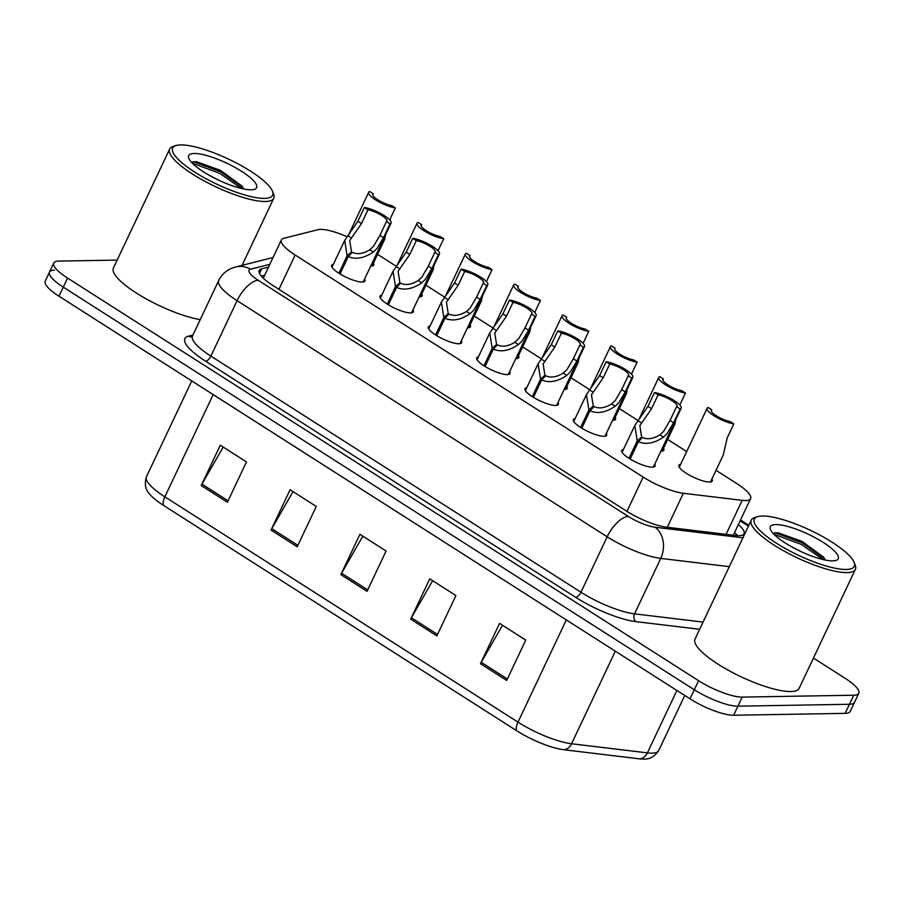 <?xml version="1.0" encoding="UTF-8"?>
<svg xmlns="http://www.w3.org/2000/svg" width="904" height="904" viewBox="0 0 904 904"><rect width="100%" height="100%" fill="white"/><g stroke="black" fill="none" stroke-linecap="round" stroke-linejoin="round"><path stroke-width="1.36" d="M606.369 433.332A18.43 4.61 -154.7 0 1 606.72 435.276A18.43 4.61 -154.7 0 1 604.03 436.304A18.43 4.61 -154.7 0 1 584.266 429.626A18.43 4.61 -154.7 0 1 573.407 419.524A18.43 4.61 -154.7 0 1 575.125 418.563M558.017 402.483A18.43 4.61 -154.7 0 1 558.367 404.427A18.43 4.61 -154.7 0 1 555.677 405.455A18.43 4.61 -154.7 0 1 535.914 398.777A18.43 4.61 -154.7 0 1 525.054 388.675A18.43 4.61 -154.7 0 1 526.783 387.714M509.664 371.634A18.43 4.61 -154.7 0 1 510.014 373.578A18.43 4.61 -154.7 0 1 507.325 374.606A18.43 4.61 -154.7 0 1 487.572 367.928A18.43 4.61 -154.7 0 1 476.702 357.826A18.43 4.61 -154.7 0 1 478.431 356.865M461.311 340.785A18.43 4.61 -154.7 0 1 461.661 342.729A18.43 4.61 -154.7 0 1 458.972 343.757A18.43 4.61 -154.7 0 1 439.22 337.079A18.43 4.61 -154.7 0 1 428.349 326.977A18.43 4.61 -154.7 0 1 430.078 326.016M412.958 309.936A18.43 4.61 -154.7 0 1 413.32 311.88A18.43 4.61 -154.7 0 1 410.619 312.908A18.43 4.61 -154.7 0 1 390.867 306.23A18.43 4.61 -154.7 0 1 379.996 296.128A18.43 4.61 -154.7 0 1 381.725 295.167M364.606 279.087A18.43 4.61 -154.7 0 1 364.967 281.031A18.43 4.61 -154.7 0 1 362.267 282.059A18.43 4.61 -154.7 0 1 342.514 275.381A18.43 4.61 -154.7 0 1 331.644 265.279A18.43 4.61 -154.7 0 1 333.373 264.318M654.722 464.181A18.43 4.61 -154.7 0 1 655.072 466.125A18.43 4.61 -154.7 0 1 652.372 467.153A18.43 4.61 -154.7 0 1 632.619 460.475A18.43 4.61 -154.7 0 1 621.749 450.373A18.43 4.61 -154.7 0 1 623.477 449.412M663.536 448.203A18.43 4.61 -154.7 0 1 663.898 450.147A18.43 4.61 -154.7 0 1 661.197 451.175A18.43 4.61 -154.7 0 1 660.858 451.175M615.183 417.343A18.43 4.61 -154.7 0 1 615.545 419.286A18.43 4.61 -154.7 0 1 612.844 420.326A18.43 4.61 -154.7 0 1 612.516 420.326M566.842 386.494A18.43 4.61 -154.7 0 1 567.192 388.437A18.43 4.61 -154.7 0 1 564.503 389.477A18.43 4.61 -154.7 0 1 564.164 389.477M518.489 355.645A18.43 4.61 -154.7 0 1 518.839 357.588A18.43 4.61 -154.7 0 1 516.15 358.628A18.43 4.61 -154.7 0 1 515.811 358.628M470.136 324.796A18.43 4.61 -154.7 0 1 470.487 326.739A18.43 4.61 -154.7 0 1 467.797 327.779A18.43 4.61 -154.7 0 1 467.458 327.779M421.784 293.947A18.43 4.61 -154.7 0 1 422.134 295.89A18.43 4.61 -154.7 0 1 419.445 296.93A18.43 4.61 -154.7 0 1 419.106 296.93M373.431 263.098A18.43 4.61 -154.7 0 1 373.793 265.041A18.43 4.61 -154.7 0 1 371.092 266.081A18.43 4.61 -154.7 0 1 370.753 266.081M711.889 479.052A18.43 4.61 -154.7 0 1 712.25 480.996A18.43 4.61 -154.7 0 1 709.55 482.024A18.43 4.61 -154.7 0 1 689.797 475.346A18.43 4.61 -154.7 0 1 678.927 465.244A18.43 4.61 -154.7 0 1 680.655 464.283M346.887 236.656A34.544 8.656 25.3 0 0 317.937 229.695L283.766 238.328A34.544 8.656 25.3 0 0 281.347 239.967A34.544 8.656 25.3 0 0 295.156 255.03L643.173 477.075A34.544 8.656 25.3 0 0 683.356 493.279L742.15 500.353A34.544 8.656 25.3 0 0 745.574 500.556A34.544 8.656 25.3 0 0 750.625 498.612A34.544 8.656 25.3 0 0 736.816 483.561L716.024 470.295M686.667 451.559L667.672 439.446M637.964 420.484L619.33 408.597M589.611 389.635L570.978 377.748M541.259 358.786L522.625 346.899M492.906 327.937L474.272 316.05M444.553 297.088L425.92 285.201M396.212 266.239L377.567 254.34M568.593 621.364A46.07 11.537 -154.7 0 1 566.299 619.929L517.981 722.138A46.07 11.537 25.3 0 0 571.565 743.755L647.4 752.874A46.07 11.537 25.3 0 0 651.965 753.145A46.07 11.537 25.3 0 0 658.7 750.557C654.711 756.501 649.806 759.337 643.964 759.077A40.431 10.125 -154.7 0 1 643.591 759.077A40.431 10.125 -154.7 0 1 639.58 758.851L563.746 749.721A40.431 10.125 -154.7 0 1 516.726 730.76L163.601 505.449A40.431 10.125 -154.7 0 1 149.216 493.55C145.307 489.2 144.38 483.606 146.448 476.758A46.07 11.537 25.3 0 0 164.856 496.838L517.981 722.138A11.515 5.04 122.5 0 0 516.726 730.76M813.442 658.078L844.991 678.215A34.544 8.656 -154.7 0 1 858.8 693.278L854.506 702.351A34.544 8.656 -154.7 0 1 849.455 704.284L737.913 706.171A34.544 8.656 -154.7 0 1 694.306 689.763L63.291 287.156A34.544 8.656 -154.7 0 1 49.494 272.093L45.2 281.167A34.544 8.656 -154.7 0 0 59.009 296.229L690.012 698.837A34.544 8.656 -154.7 0 0 733.63 715.245L845.172 713.358A34.544 8.656 -154.7 0 0 850.223 711.425L854.506 702.351A34.544 8.656 -154.7 0 1 849.455 704.284L737.913 706.171A34.544 8.656 -154.7 0 1 694.306 689.763L63.291 287.156A34.544 8.656 -154.7 0 1 49.494 272.093A34.544 8.656 -154.7 0 1 54.545 270.16M201.219 485.527L220.271 445.209L246.453 461.91L227.401 502.228L201.219 485.527A9.21 4.034 122.5 0 1 201.942 484.126L228.079 500.793M410.676 619.172L429.739 578.854L455.921 595.555L436.858 635.874L410.676 619.172A9.21 4.034 122.5 0 1 411.41 617.771L437.536 634.438M480.499 663.717L499.562 623.398L525.744 640.1L506.681 680.418L480.499 663.717A9.21 4.034 122.5 0 1 481.233 662.316L507.359 678.983M271.03 530.072L290.094 489.753L316.276 506.455L297.213 546.784L271.03 530.072A9.21 4.034 122.5 0 1 271.765 528.67L297.902 545.338M340.853 574.616L359.916 534.298L386.098 551.011L367.035 591.329L340.853 574.616A9.21 4.034 122.5 0 1 341.588 573.215L367.713 589.894M362.832 536.162L341.588 573.215M293.009 491.618L271.765 528.67M502.477 625.263L481.233 662.316M432.654 580.707L411.41 617.771M223.198 447.062L201.942 484.126M268.522 267.109L261.629 268.85A34.544 8.656 25.3 0 0 259.199 270.488A34.544 8.656 25.3 0 0 273.008 285.551L626.336 510.986A34.544 8.656 25.3 0 0 666.53 527.19L735.607 535.496A34.544 8.656 25.3 0 0 739.031 535.699A34.544 8.656 25.3 0 0 744.082 533.767A34.544 8.656 25.3 0 0 738.353 524.58M734.534 532.648A34.544 8.656 -154.7 0 1 737.698 535.676M858.8 693.278A34.544 8.656 -154.7 0 1 853.749 695.221L742.207 697.097A34.544 8.656 -154.7 0 1 698.589 680.689L67.585 278.082A34.544 8.656 -154.7 0 1 53.777 263.03A34.544 8.656 -154.7 0 1 58.828 261.087L117.158 260.103M261.256 276.048L264.702 275.178M710.521 481.945L723.211 455.096L727.279 437.694L733.822 423.874A17.278 4.328 25.3 0 1 715.855 416.913A17.278 4.328 25.3 0 1 707.131 408.28L679.288 467.187M733.822 423.874L730.229 421.58A12.667 3.175 -154.7 0 1 717.301 416.36A12.667 3.175 -154.7 0 1 711.29 410.246A12.667 3.175 -154.7 0 1 711.764 409.794L708.171 407.512A17.278 4.328 25.3 0 0 707.131 408.28M711.245 410.891L711.764 409.794M628.992 458.328L637.241 440.892L634.8 425.468L647.965 406.404L654.496 392.585A17.278 4.328 25.3 0 1 672.463 399.534A17.278 4.328 25.3 0 1 681.187 408.179A17.278 4.328 25.3 0 1 680.147 408.947L673.616 422.767L667.096 433.615L663.502 437.107C654.146 443.412 645.772 444.915 638.382 441.627L630.144 459.04M638.382 441.627L642.45 437.457C647.501 439.773 653.321 438.892 659.92 434.824L663.604 431.389L670.022 420.484L676.554 406.653A12.667 3.175 -154.7 0 0 677.028 406.201A12.667 3.175 -154.7 0 0 671.017 400.099A12.667 3.175 -154.7 0 0 658.089 394.867L651.558 408.698L639.829 425.614L641.614 436.926L640.337 439.615M637.241 440.892L641.614 436.926M680.147 408.947L676.554 406.653M658.089 394.867L654.496 392.585M679.808 404.992L685.469 393.025A17.278 4.328 25.3 0 1 667.502 386.064A17.278 4.328 25.3 0 1 658.779 377.431L639.06 419.14M685.469 393.025L681.876 390.731A12.667 3.175 -154.7 0 1 668.949 385.499A12.667 3.175 -154.7 0 1 662.937 379.397A12.667 3.175 -154.7 0 1 663.412 378.945L659.818 376.663A17.278 4.328 25.3 0 0 658.779 377.431M662.169 451.096L674.859 424.247L675.717 419.738M662.892 380.042L663.412 378.945M631.455 374.143L637.117 362.176A17.278 4.328 25.3 0 1 619.15 355.216A17.278 4.328 25.3 0 1 610.426 346.582L590.707 388.291M637.117 362.176L633.523 359.882A12.667 3.175 -154.7 0 1 620.607 354.65A12.667 3.175 -154.7 0 1 614.596 348.548A12.667 3.175 -154.7 0 1 615.059 348.096L611.466 345.803A17.278 4.328 25.3 0 0 610.426 346.582M613.816 420.247L626.506 393.398L627.376 388.889M614.539 349.193L615.059 348.096M583.103 343.294L588.764 331.327A17.278 4.328 25.3 0 1 570.797 324.366A17.278 4.328 25.3 0 1 562.073 315.733L542.355 357.43M588.764 331.327L585.17 329.033A12.667 3.175 -154.7 0 1 572.255 323.801A12.667 3.175 -154.7 0 1 566.243 317.699A12.667 3.175 -154.7 0 1 566.706 317.247L563.113 314.954A17.278 4.328 25.3 0 0 562.073 315.733M565.463 389.398L578.153 362.549L579.023 358.041M566.186 318.344L566.706 317.247M534.75 312.445L540.411 300.478A17.278 4.328 25.3 0 1 522.444 293.517A17.278 4.328 25.3 0 1 513.721 284.884L494.013 326.581M540.411 300.478L536.818 298.184A12.667 3.175 -154.7 0 1 523.902 292.952A12.667 3.175 -154.7 0 1 517.89 286.85A12.667 3.175 -154.7 0 1 518.354 286.398L514.771 284.105A17.278 4.328 25.3 0 0 513.721 284.884M517.111 358.549L529.812 331.7L530.671 327.191M517.845 287.495L518.354 286.398M580.639 427.479L588.888 410.043L586.447 394.619L599.612 375.555L606.143 361.736A17.278 4.328 25.3 0 1 624.11 368.685A17.278 4.328 25.3 0 1 632.834 377.33A17.278 4.328 25.3 0 1 631.794 378.098L625.263 391.918L618.743 402.766L615.149 406.258C605.804 412.563 597.431 414.066 590.029 410.778L581.792 428.191M590.029 410.778L594.097 406.608C599.149 408.924 604.968 408.043 611.567 403.964L615.251 400.54L621.669 389.635L628.201 375.804A12.667 3.175 -154.7 0 0 628.675 375.352A12.667 3.175 -154.7 0 0 622.664 369.25A12.667 3.175 -154.7 0 0 609.737 364.018L603.205 377.849L591.476 394.765L593.261 406.077L591.996 408.766M588.888 410.043L593.261 406.077M631.794 378.098L628.201 375.804M609.737 364.018L606.143 361.736M532.298 396.63L540.535 379.194L538.095 363.77L551.259 344.707L557.802 330.887A17.278 4.328 25.3 0 1 575.758 337.836A17.278 4.328 25.3 0 1 584.492 346.481A17.278 4.328 25.3 0 1 583.442 347.249L576.91 361.069L570.39 371.917L566.797 375.409C557.452 381.714 549.078 383.217 541.677 379.929L533.439 397.342M541.677 379.929L545.745 375.759C550.796 378.075 556.615 377.194 563.215 373.115L566.898 369.691L573.317 358.775L579.859 344.955A12.667 3.175 -154.7 0 0 580.323 344.503A12.667 3.175 -154.7 0 0 574.311 338.401A12.667 3.175 -154.7 0 0 561.384 333.169L554.853 347L543.123 363.905L544.909 375.228L543.643 377.917M540.535 379.194L544.909 375.228M583.442 347.249L579.859 344.955M561.384 333.169L557.802 330.887M483.945 365.781L492.183 348.345L489.753 332.921L502.906 313.857L509.449 300.026A17.278 4.328 25.3 0 1 527.416 306.987A17.278 4.328 25.3 0 1 536.14 315.62A17.278 4.328 25.3 0 1 535.089 316.4L528.558 330.22L522.049 341.068L518.444 344.548C509.099 350.865 500.726 352.368 493.324 349.08L485.086 366.493M493.324 349.08L497.403 344.91C502.443 347.226 508.263 346.345 514.862 342.266L518.557 338.842L524.964 327.926L531.507 314.106A12.667 3.175 -154.7 0 0 531.97 313.654A12.667 3.175 -154.7 0 0 525.958 307.552A12.667 3.175 -154.7 0 0 513.043 302.32L506.5 316.151L494.77 333.056L496.556 344.379L495.29 347.068M492.183 348.345L496.556 344.379M535.089 316.4L531.507 314.106M513.043 302.32L509.449 300.026M854.077 562.322L855.195 565.147A57.585 14.419 -154.7 0 1 855.376 569.362A57.585 14.419 -154.7 0 1 846.958 572.594A57.585 14.419 -154.7 0 1 785.214 551.7A57.585 14.419 -154.7 0 1 751.258 520.139A57.585 14.419 -154.7 0 1 754.625 517.608L757.529 516.681A55.28 13.842 -154.7 0 1 762.377 516.003A55.28 13.842 -154.7 0 1 815.34 532.738A55.28 13.842 -154.7 0 1 854.077 562.322A55.28 13.842 -154.7 0 1 846.167 569.463A55.28 13.842 -154.7 0 1 780.886 545.971A55.28 13.842 -154.7 0 1 757.529 516.681M855.376 569.362L799.147 688.306A57.585 14.419 -154.7 0 1 790.729 691.537A57.585 14.419 -154.7 0 1 728.997 670.644A57.585 14.419 -154.7 0 1 695.04 639.083L751.258 520.139M801.464 551.802L789.96 545.858M832.731 560.887A37.55 9.402 -154.7 0 1 796.752 549.519A37.55 9.402 -154.7 0 1 770.434 529.428A37.55 9.402 -154.7 0 1 775.813 524.58A37.55 9.402 -154.7 0 1 820.154 540.535A37.55 9.402 -154.7 0 1 836.03 560.435A37.55 9.402 -154.7 0 1 832.731 560.887M825.318 560.062L823.634 557.203L802.04 541.394L777.869 532.705L773.123 533.371M824.877 559.079L802.187 542.852L774.886 532.716M823.013 559.553L801.43 544.457L774.005 534.309M272.466 191.23L273.584 194.066A57.585 14.419 -154.7 0 1 273.765 198.27A57.585 14.419 -154.7 0 1 265.347 201.502A57.585 14.419 -154.7 0 1 203.603 180.619A57.585 14.419 -154.7 0 1 169.647 149.058A57.585 14.419 -154.7 0 1 173.014 146.516L175.918 145.589A55.28 13.842 -154.7 0 1 180.766 144.922A55.28 13.842 -154.7 0 1 233.729 161.647A55.28 13.842 -154.7 0 1 272.466 191.23A55.28 13.842 -154.7 0 1 264.556 198.371A55.28 13.842 -154.7 0 1 199.275 174.89A55.28 13.842 -154.7 0 1 175.918 145.589M219.853 180.71L208.349 174.766M251.12 189.806A37.55 9.402 -154.7 0 1 215.141 178.438A37.55 9.402 -154.7 0 1 188.823 158.347A37.55 9.402 -154.7 0 1 194.202 153.488A37.55 9.402 -154.7 0 1 238.554 169.443A37.55 9.402 -154.7 0 1 254.419 189.343A37.55 9.402 -154.7 0 1 251.12 189.806M243.707 188.981L242.023 186.122L220.429 170.314L196.258 161.624L191.512 162.291M200.225 319.643A57.585 14.419 -154.7 0 1 141.171 296.015A57.585 14.419 -154.7 0 1 113.429 268.002L169.647 149.058M243.266 187.998L220.576 171.771L193.286 161.624M241.402 188.473L219.819 173.365L192.394 163.217M486.408 281.596L492.058 269.618A17.278 4.328 25.3 0 1 474.103 262.668A17.278 4.328 25.3 0 1 465.368 254.024L445.661 295.732M492.058 269.618L488.476 267.335A12.667 3.175 -154.7 0 1 475.549 262.103A12.667 3.175 -154.7 0 1 469.538 256.001A12.667 3.175 -154.7 0 1 470.001 255.549L466.419 253.256A17.278 4.328 25.3 0 0 465.368 254.024M468.758 327.7L481.459 300.851L482.318 296.342M469.492 256.646L470.001 255.549M438.056 250.747L443.717 238.769A17.278 4.328 25.3 0 1 425.75 231.819A17.278 4.328 25.3 0 1 417.026 223.175L397.308 264.883M443.717 238.769L440.124 236.486A12.667 3.175 -154.7 0 1 427.196 231.254A12.667 3.175 -154.7 0 1 421.185 225.152A12.667 3.175 -154.7 0 1 421.659 224.7L418.066 222.407A17.278 4.328 25.3 0 0 417.026 223.175M420.416 296.851L433.106 270.002L433.965 265.493M421.14 225.797L421.659 224.7M389.703 219.898L395.364 207.92A17.278 4.328 25.3 0 1 377.397 200.97A17.278 4.328 25.3 0 1 368.674 192.326L348.955 234.034M395.364 207.92L391.771 205.637A12.667 3.175 -154.7 0 1 378.844 200.405A12.667 3.175 -154.7 0 1 372.832 194.303A12.667 3.175 -154.7 0 1 373.307 193.851L369.713 191.558A17.278 4.328 25.3 0 0 368.674 192.326M372.064 266.002L384.754 239.153L385.612 234.644M372.787 194.948L373.307 193.851M435.592 334.932L443.83 317.496L441.401 302.072L454.554 283.008L461.096 269.177A17.278 4.328 25.3 0 1 479.063 276.138A17.278 4.328 25.3 0 1 487.787 284.771A17.278 4.328 25.3 0 1 486.747 285.551L480.205 299.371L473.696 310.219L470.091 313.699C460.746 320.005 452.373 321.519 444.971 318.231L436.734 335.644M444.971 318.231L449.051 314.061C454.09 316.377 459.91 315.496 466.52 311.417L470.204 307.993L476.611 297.077L483.154 283.257A12.667 3.175 -154.7 0 0 483.617 282.805A12.667 3.175 -154.7 0 0 477.606 276.703A12.667 3.175 -154.7 0 0 464.69 271.471L458.147 285.302L446.429 302.207L448.214 313.53L446.938 316.219M443.83 317.496L448.214 313.53M486.747 285.551L483.154 283.257M464.69 271.471L461.096 269.177M387.24 304.083L395.477 286.647L393.048 271.223L406.212 252.159L412.744 238.328A17.278 4.328 25.3 0 1 430.711 245.289A17.278 4.328 25.3 0 1 439.434 253.922A17.278 4.328 25.3 0 1 438.395 254.702L431.852 268.522L425.343 279.37L421.75 282.85C412.393 289.156 404.02 290.67 396.619 287.37L388.392 304.795M396.619 287.37L400.698 283.212C405.738 285.528 411.569 284.647 418.168 280.568L421.852 277.144L428.27 266.228L434.801 252.408A12.667 3.175 -154.7 0 0 435.265 251.956A12.667 3.175 -154.7 0 0 429.253 245.854A12.667 3.175 -154.7 0 0 416.337 240.622L409.794 254.453L398.076 271.358L399.862 282.681L398.585 285.37M395.477 286.647L399.862 282.681M438.395 254.702L434.801 252.408M416.337 240.622L412.744 238.328M338.887 273.234L347.125 255.798L344.695 240.362L357.86 221.31L364.391 207.479A17.278 4.328 25.3 0 1 382.358 214.44A17.278 4.328 25.3 0 1 391.082 223.073A17.278 4.328 25.3 0 1 390.042 223.842L383.511 237.673L376.991 248.521L373.397 252.001C364.041 258.307 355.667 259.821 348.266 256.521L340.04 273.946M348.266 256.521L352.345 252.363C357.385 254.679 363.216 253.798 369.815 249.719L373.499 246.283L379.917 235.379L386.449 221.559A12.667 3.175 -154.7 0 0 386.923 221.107A12.667 3.175 -154.7 0 0 380.912 215.005A12.667 3.175 -154.7 0 0 367.984 209.773L361.453 223.604L349.724 240.509L351.509 251.832L350.232 254.521M347.125 255.798L351.509 251.832M390.042 223.842L386.449 221.559M367.984 209.773L364.391 207.479M726.07 534.354L742.15 500.353M667.288 527.281L683.356 493.279M626.958 511.37L643.173 477.075M278.94 289.325L295.156 255.03M639.58 758.851A11.515 8.916 96.9 0 0 647.4 752.874L676.893 690.464M163.601 505.449A11.515 5.04 -57.5 0 1 164.856 496.838L213.163 394.619A46.07 11.537 -154.7 0 1 210.96 393.183M615.319 651.174L571.565 743.755A11.515 8.916 96.9 0 1 563.746 749.721M845.172 713.358L853.749 695.221M733.63 715.245L742.207 697.097M690.012 698.837L698.589 680.689M59.009 296.229L67.585 278.082M566.299 619.929A11.515 5.04 122.5 0 0 566.311 619.907L213.163 394.619A11.515 5.04 122.5 0 0 213.174 394.596M699.662 629.297L635.964 621.636A51.822 12.972 -154.7 0 1 575.678 597.318L205.592 361.193A51.822 12.972 -154.7 0 1 188.518 336.152L192.947 335.034M729.279 566.65L660.756 558.401L634.551 613.85L703.075 622.088M269.833 264.33L250.657 269.177A23.029 5.763 25.3 0 0 258.239 280.308L628.325 516.433A23.029 5.763 25.3 0 0 655.117 527.247A23.029 17.831 96.9 0 1 660.756 558.401A46.07 11.537 -154.7 0 1 607.172 536.795L580.967 592.233A46.07 11.537 25.3 0 0 634.551 613.85A5.763 4.463 -83.1 0 0 635.964 621.636M628.325 516.433A23.029 10.091 122.5 0 0 607.172 536.795L237.085 300.67L210.881 356.108L580.967 592.233A5.763 2.52 -57.5 0 1 575.678 597.318M258.239 280.308A23.029 10.091 122.5 0 0 237.085 300.67A46.07 11.537 -154.7 0 1 218.678 280.59L192.473 336.028A46.07 11.537 25.3 0 0 210.881 356.108A5.763 2.52 -57.5 0 1 205.592 361.193M655.117 527.247L742.907 537.801M748.444 526.105L740.127 520.806M188.518 336.152A5.763 5.334 -104.2 0 0 191.919 336.774M273.053 257.504L235.469 267.008A23.029 21.334 75.8 0 1 250.657 269.177M259.471 273.403L261.629 268.85M651.558 408.698L647.965 406.404M641.377 422.982L637.795 420.699M663.502 437.107L659.92 434.824M673.616 422.767L670.022 420.484M603.205 377.849L599.612 375.555M593.024 392.133L589.442 389.85M615.149 406.258L611.567 403.964M625.263 391.918L621.669 389.635M554.853 347L551.259 344.707M544.671 361.284L541.089 359.001M566.797 375.409L563.215 373.115M576.91 361.069L573.317 358.775M506.5 316.151L502.906 313.857M496.319 330.435L492.736 328.152M518.444 344.548L514.862 342.266M528.558 330.22L524.964 327.926M458.147 285.302L454.554 283.008M447.966 299.586L444.384 297.303M470.091 313.699L466.52 311.417M480.205 299.371L476.611 297.077M409.794 254.453L406.212 252.159M399.613 268.737L396.031 266.454M421.75 282.85L418.168 280.568M431.852 268.522L428.27 266.228M361.453 223.604L357.86 221.31M351.26 237.888L347.69 235.605M373.397 252.001L369.815 249.719M383.511 237.673L379.917 235.379M733.313 535.224L750.625 498.612M263.279 278.183L281.347 239.967M146.448 476.758L191.75 380.923M658.7 750.557L684.735 695.47M53.777 263.03L49.494 272.093M192.473 336.028L192.315 336.695M235.469 267.008L230.802 268.657C225.367 271.2 221.322 275.178 218.678 280.59M748.828 525.28L740.523 519.981M681.187 408.179L653.343 467.085M634.8 425.468L622.11 452.316M632.834 377.33L604.991 436.236M586.447 394.619L573.757 421.467M584.492 346.481L556.638 405.387M538.095 363.77L525.405 390.618M536.14 315.62L508.285 374.538M489.753 332.921L477.052 359.769M273.765 198.27L242.057 265.347M487.787 284.771L459.944 343.689M441.401 302.072L428.699 328.92M439.434 253.922L411.591 312.829M393.048 271.223L380.358 298.071M391.082 223.073L363.238 281.98M344.695 240.362L332.005 267.222"/></g></svg>
